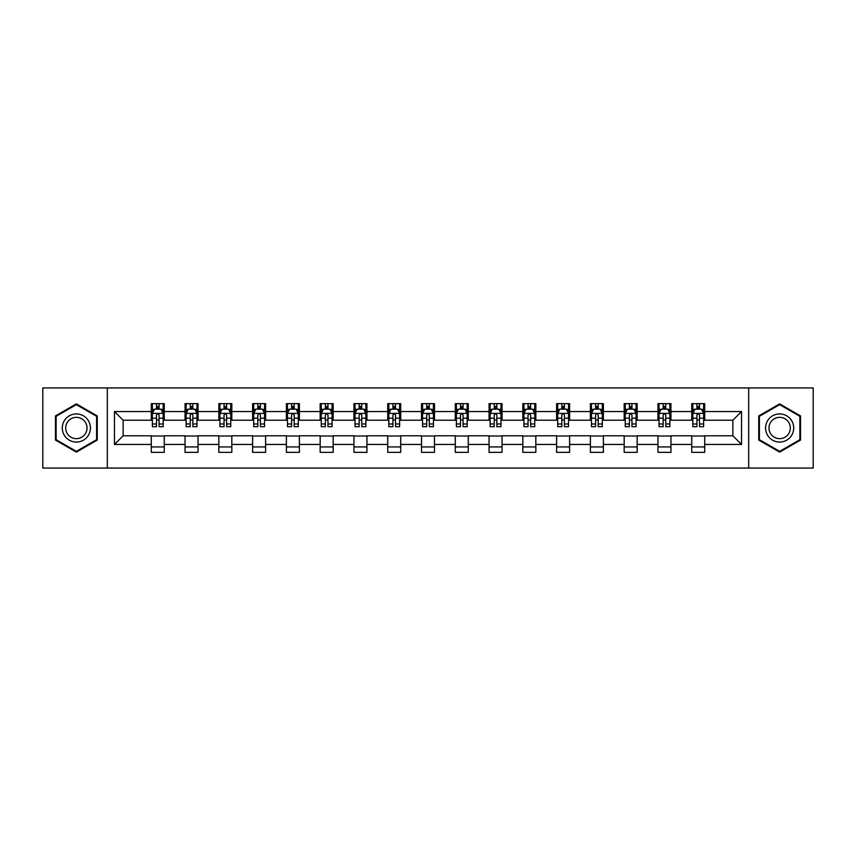 <?xml version="1.0" encoding="UTF-8"?>
<svg xmlns="http://www.w3.org/2000/svg" width="856" height="856" viewBox="0 0 856 856"><rect width="100%" height="100%" fill="white"/><g stroke="black" fill="none" stroke-linecap="round" stroke-linejoin="round"><path stroke-width="1.28" d="M748.679 468.061L813.2 468.061L813.2 387.939L748.679 387.939L748.679 468.061L107.321 468.061L107.321 387.939L42.8 387.939L42.8 468.061L107.321 468.061M748.679 387.939L107.321 387.939M704.723 411.543L704.723 403.636L691.734 403.636L691.734 411.543L670.943 411.543L670.943 403.636L657.954 403.636L657.954 411.543L637.164 411.543L637.164 403.636L624.174 403.636L624.174 411.543L603.384 411.543L603.384 403.636L590.394 403.636L590.394 411.543L569.604 411.543L569.604 403.636L556.614 403.636L556.614 411.543L535.835 411.543L535.835 403.636L522.834 403.636L522.834 411.543L502.055 411.543L502.055 403.636L489.065 403.636L489.065 411.543L468.275 411.543L468.275 403.636L455.285 403.636L455.285 411.543L434.495 411.543L434.495 403.636L421.505 403.636L421.505 411.543L400.715 411.543L400.715 403.636L387.725 403.636L387.725 411.543L366.935 411.543L366.935 403.636L353.945 403.636L353.945 411.543L333.166 411.543L333.166 403.636L320.165 403.636L320.165 411.543L299.386 411.543L299.386 403.636L286.396 403.636L286.396 411.543L265.606 411.543L265.606 403.636L252.616 403.636L252.616 411.543L231.826 411.543L231.826 403.636L218.836 403.636L218.836 411.543L198.046 411.543L198.046 403.636L185.056 403.636L185.056 411.543L164.266 411.543L164.266 403.636L151.277 403.636L151.277 411.543L114.469 411.543L114.469 444.457L123.136 435.79L151.277 435.79L151.277 452.364L164.266 452.364L164.266 435.79L185.056 435.79L185.056 452.364L198.046 452.364L198.046 435.79L218.836 435.79L218.836 452.364L231.826 452.364L231.826 435.79L252.616 435.79L252.616 452.364L265.606 452.364L265.606 435.79L286.396 435.79L286.396 452.364L299.386 452.364L299.386 435.79L320.165 435.79L320.165 452.364L333.166 452.364L333.166 435.79L353.945 435.79L353.945 452.364L366.935 452.364L366.935 435.79L387.725 435.79L387.725 452.364L400.715 452.364L400.715 435.79L421.505 435.79L421.505 452.364L434.495 452.364L434.495 435.79L455.285 435.79L455.285 452.364L468.275 452.364L468.275 435.79L489.065 435.79L489.065 452.364L502.055 452.364L502.055 435.79L522.834 435.79L522.834 452.364L535.835 452.364L535.835 435.79L556.614 435.79L556.614 452.364L569.604 452.364L569.604 435.79L590.394 435.79L590.394 452.364L603.384 452.364L603.384 435.79L624.174 435.79L624.174 452.364L637.164 452.364L637.164 435.79L657.954 435.79L657.954 452.364L670.943 452.364L670.943 435.79L691.734 435.79L691.734 452.364L704.723 452.364L704.723 435.79L732.864 435.79L732.864 420.21L704.723 420.21L704.723 411.543L741.531 411.543L741.531 444.457L704.723 444.457M691.734 444.457L670.943 444.457M657.954 444.457L637.164 444.457M624.174 444.457L603.384 444.457M590.394 444.457L569.604 444.457M556.614 444.457L535.835 444.457M522.834 444.457L502.055 444.457M489.065 444.457L468.275 444.457M455.285 444.457L434.495 444.457M421.505 444.457L400.715 444.457M387.725 444.457L366.935 444.457M353.945 444.457L333.166 444.457M320.165 444.457L299.386 444.457M286.396 444.457L265.606 444.457M252.616 444.457L231.826 444.457M218.836 444.457L198.046 444.457M185.056 444.457L164.266 444.457M151.277 444.457L114.469 444.457M691.734 411.543L691.734 420.21L670.943 420.21L670.943 411.543M657.954 411.543L657.954 420.21L637.164 420.21L637.164 411.543M624.174 411.543L624.174 420.21L603.384 420.21L603.384 411.543M590.394 411.543L590.394 420.21L569.604 420.21L569.604 411.543M556.614 411.543L556.614 420.21L535.835 420.21L535.835 411.543M522.834 411.543L522.834 420.21L502.055 420.21L502.055 411.543M489.065 411.543L489.065 420.21L468.275 420.21L468.275 411.543M455.285 411.543L455.285 420.21L434.495 420.21L434.495 411.543M421.505 411.543L421.505 420.21L400.715 420.21L400.715 411.543M387.725 411.543L387.725 420.21L366.935 420.21L366.935 411.543M353.945 411.543L353.945 420.21L333.166 420.21L333.166 411.543M320.165 411.543L320.165 420.21L299.386 420.21L299.386 411.543M286.396 411.543L286.396 420.21L265.606 420.21L265.606 411.543M252.616 411.543L252.616 420.21L231.826 420.21L231.826 411.543M218.836 411.543L218.836 420.21L198.046 420.21L198.046 411.543M185.056 411.543L185.056 420.21L164.266 420.21L164.266 411.543M151.277 411.543L151.277 420.21L123.136 420.21L114.469 411.543M123.136 420.21L123.136 435.79M741.531 444.457L732.864 435.79M732.864 420.21L741.531 411.543M151.277 409.05L152.357 409.05M156.477 409.05L159.077 409.05M163.186 409.05L164.266 409.05M151.277 419.986L152.357 419.986M156.477 419.986L159.077 419.986M163.186 419.986L164.266 419.986M151.277 436.014L164.266 436.014M151.277 446.95L164.266 446.95M185.056 436.014L198.046 436.014M185.056 446.95L198.046 446.95M185.056 409.05L186.137 409.05M190.257 409.05L192.857 409.05M196.966 409.05L198.046 409.05M185.056 419.986L186.137 419.986M190.257 419.986L192.857 419.986M196.966 419.986L198.046 419.986M218.836 436.014L231.826 436.014M218.836 446.95L231.826 446.95M218.836 409.05L219.917 409.05M224.037 409.05L226.626 409.05M230.746 409.05L231.826 409.05M218.836 419.986L219.917 419.986M224.037 419.986L226.626 419.986M230.746 419.986L231.826 419.986M252.616 436.014L265.606 436.014M252.616 446.95L265.606 446.95M252.616 409.05L253.697 409.05M257.806 409.05L260.406 409.05M264.525 409.05L265.606 409.05M252.616 419.986L253.697 419.986M257.806 419.986L260.406 419.986M264.525 419.986L265.606 419.986M286.396 436.014L299.386 436.014M286.396 446.95L299.386 446.95M286.396 409.05L287.477 409.05M291.586 409.05L294.186 409.05M298.305 409.05L299.386 409.05M286.396 419.986L287.477 419.986M291.586 419.986L294.186 419.986M298.305 419.986L299.386 419.986M320.165 436.014L333.166 436.014M320.165 446.95L333.166 446.95M320.165 409.05L321.257 409.05M325.366 409.05L327.966 409.05M332.075 409.05L333.166 409.05M320.165 419.986L321.257 419.986M325.366 419.986L327.966 419.986M332.075 419.986L333.166 419.986M353.945 436.014L366.935 436.014M353.945 446.95L366.935 446.95M353.945 409.05L355.026 409.05M359.145 409.05L361.746 409.05M365.854 409.05L366.935 409.05M353.945 419.986L355.026 419.986M359.145 419.986L361.746 419.986M365.854 419.986L366.935 419.986M387.725 436.014L400.715 436.014M387.725 446.95L400.715 446.95M387.725 409.05L388.806 409.05M392.925 409.05L395.526 409.05M399.634 409.05L400.715 409.05M387.725 419.986L388.806 419.986M392.925 419.986L395.526 419.986M399.634 419.986L400.715 419.986M421.505 436.014L434.495 436.014M421.505 446.95L434.495 446.95M421.505 409.05L422.586 409.05M426.705 409.05L429.295 409.05M433.414 409.05L434.495 409.05M421.505 419.986L422.586 419.986M426.705 419.986L429.295 419.986M433.414 419.986L434.495 419.986M455.285 436.014L468.275 436.014M455.285 446.95L468.275 446.95M455.285 409.05L456.366 409.05M460.475 409.05L463.075 409.05M467.194 409.05L468.275 409.05M455.285 419.986L456.366 419.986M460.475 419.986L463.075 419.986M467.194 419.986L468.275 419.986M489.065 436.014L502.055 436.014M489.065 446.95L502.055 446.95M489.065 409.05L490.146 409.05M494.254 409.05L496.855 409.05M500.974 409.05L502.055 409.05M489.065 419.986L490.146 419.986M494.254 419.986L496.855 419.986M500.974 419.986L502.055 419.986M522.834 436.014L535.835 436.014M522.834 446.95L535.835 446.95M522.834 409.05L523.926 409.05M528.034 409.05L530.634 409.05M534.743 409.05L535.835 409.05M522.834 419.986L523.926 419.986M528.034 419.986L530.634 419.986M534.743 419.986L535.835 419.986M556.614 436.014L569.604 436.014M556.614 446.95L569.604 446.95M556.614 409.05L557.695 409.05M561.814 409.05L564.414 409.05M568.523 409.05L569.604 409.05M556.614 419.986L557.695 419.986M561.814 419.986L564.414 419.986M568.523 419.986L569.604 419.986M590.394 436.014L603.384 436.014M590.394 446.95L603.384 446.95M590.394 409.05L591.475 409.05M595.594 409.05L598.194 409.05M602.303 409.05L603.384 409.05M590.394 419.986L591.475 419.986M595.594 419.986L598.194 419.986M602.303 419.986L603.384 419.986M624.174 436.014L637.164 436.014M624.174 446.95L637.164 446.95M624.174 409.05L625.255 409.05M629.374 409.05L631.963 409.05M636.083 409.05L637.164 409.05M624.174 419.986L625.255 419.986M629.374 419.986L631.963 419.986M636.083 419.986L637.164 419.986M657.954 436.014L670.943 436.014M657.954 446.95L670.943 446.95M657.954 409.05L659.034 409.05M663.143 409.05L665.743 409.05M669.863 409.05L670.943 409.05M657.954 419.986L659.034 419.986M663.143 419.986L665.743 419.986M669.863 419.986L670.943 419.986M691.734 436.014L704.723 436.014M691.734 446.95L704.723 446.95M691.734 409.05L692.814 409.05M696.923 409.05L699.523 409.05M703.643 409.05L704.723 409.05M691.734 419.986L692.814 419.986M696.923 419.986L699.523 419.986M703.643 419.986L704.723 419.986M76.366 452.129L97.252 440.059L97.252 415.941L76.366 403.872L55.469 415.941L55.469 440.059L76.366 452.129M800.531 415.941L779.634 403.872L758.748 415.941L758.748 440.059L779.634 452.129L800.531 440.059L800.531 415.941M159.077 406.461L156.477 406.461M163.186 423.988L159.077 423.988L159.077 426.705L163.186 426.705L163.186 413.491L161.024 409.157L154.529 409.157L152.357 413.491L152.357 426.705L156.477 426.705L156.477 423.988L152.357 423.988M152.357 413.491L152.357 403.636M163.186 413.491L163.186 403.636M156.477 409.157L156.477 403.636M159.077 403.636L159.077 409.157M159.077 423.988L159.077 415.117C158.21 413.448 157.344 413.448 156.477 415.117L156.477 423.988M88.553 435.041A14.071 14.071 0 0 0 83.396 415.813A14.071 14.071 0 0 0 64.168 420.959A14.071 14.071 0 0 0 69.325 440.187A14.071 14.071 0 0 0 88.553 435.041M85.589 433.329A10.657 10.657 0 0 0 81.695 418.777A10.657 10.657 0 0 0 67.132 422.671A10.657 10.657 0 0 0 71.037 437.223A10.657 10.657 0 0 0 85.589 433.329M56.122 439.684L56.122 416.316L76.366 404.62L96.61 416.316L96.61 439.684L76.366 451.38L56.122 439.684M779.634 413.93A14.071 14.071 0 0 0 765.564 428A14.071 14.071 0 0 0 779.634 442.07A14.071 14.071 0 0 0 793.715 428A14.071 14.071 0 0 0 779.634 413.93M779.634 417.343A10.657 10.657 0 0 0 768.988 428A10.657 10.657 0 0 0 779.634 438.657A10.657 10.657 0 0 0 790.291 428A10.657 10.657 0 0 0 779.634 417.343M799.879 439.684L779.634 451.38L759.39 439.684L759.39 416.316L779.634 404.62L799.879 416.316L799.879 439.684M192.857 406.461L190.257 406.461M196.966 423.988L192.857 423.988L192.857 426.705L196.966 426.705L196.966 413.491L194.804 409.157L188.309 409.157L186.137 413.491L186.137 426.705L190.257 426.705L190.257 423.988L186.137 423.988M186.137 413.491L186.137 403.636M196.966 413.491L196.966 403.636M190.257 409.157L190.257 403.636M192.857 403.636L192.857 409.157M192.857 423.988L192.857 415.117C191.99 413.448 191.123 413.448 190.257 415.117L190.257 423.988M226.626 406.461L224.037 406.461M230.746 423.988L226.626 423.988L226.626 426.705L230.746 426.705L230.746 413.491L228.584 409.157L222.079 409.157L219.917 413.491L219.917 426.705L224.037 426.705L224.037 423.988L219.917 423.988M219.917 413.491L219.917 403.636M230.746 413.491L230.746 403.636M224.037 409.157L224.037 403.636M226.626 403.636L226.626 409.157M226.626 423.988L226.626 415.117C225.77 413.448 224.903 413.448 224.037 415.117L224.037 423.988M260.406 406.461L257.806 406.461M264.525 423.988L260.406 423.988L260.406 426.705L264.525 426.705L264.525 413.491L262.353 409.157L255.858 409.157L253.697 413.491L253.697 426.705L257.806 426.705L257.806 423.988L253.697 423.988M253.697 413.491L253.697 403.636M264.525 413.491L264.525 403.636M257.806 409.157L257.806 403.636M260.406 403.636L260.406 409.157M260.406 423.988L260.406 415.117C259.539 413.448 258.673 413.448 257.806 415.117L257.806 423.988M294.186 406.461L291.586 406.461M298.305 423.988L294.186 423.988L294.186 426.705L298.305 426.705L298.305 413.491L296.133 409.157L289.638 409.157L287.477 413.491L287.477 426.705L291.586 426.705L291.586 423.988L287.477 423.988M287.477 413.491L287.477 403.636M298.305 413.491L298.305 403.636M291.586 409.157L291.586 403.636M294.186 403.636L294.186 409.157M294.186 423.988L294.186 415.117C293.319 413.448 292.452 413.448 291.586 415.117L291.586 423.988M327.966 406.461L325.366 406.461M332.075 423.988L327.966 423.988L327.966 426.705L332.075 426.705L332.075 413.491L329.913 409.157L323.418 409.157L321.257 413.491L321.257 426.705L325.366 426.705L325.366 423.988L321.257 423.988M321.257 413.491L321.257 403.636M332.075 413.491L332.075 403.636M325.366 409.157L325.366 403.636M327.966 403.636L327.966 409.157M327.966 423.988L327.966 415.117C327.099 413.448 326.232 413.448 325.366 415.117L325.366 423.988M361.746 406.461L359.145 406.461M365.854 423.988L361.746 423.988L361.746 426.705L365.854 426.705L365.854 413.491L363.693 409.157L357.198 409.157L355.026 413.491L355.026 426.705L359.145 426.705L359.145 423.988L355.026 423.988M355.026 413.491L355.026 403.636M365.854 413.491L365.854 403.636M359.145 409.157L359.145 403.636M361.746 403.636L361.746 409.157M361.746 423.988L361.746 415.117C360.879 413.448 360.012 413.448 359.145 415.117L359.145 423.988M395.526 406.461L392.925 406.461M399.634 423.988L395.526 423.988L395.526 426.705L399.634 426.705L399.634 413.491L397.473 409.157L390.978 409.157L388.806 413.491L388.806 426.705L392.925 426.705L392.925 423.988L388.806 423.988M388.806 413.491L388.806 403.636M399.634 413.491L399.634 403.636M392.925 409.157L392.925 403.636M395.526 403.636L395.526 409.157M395.526 423.988L395.526 415.117C394.659 413.448 393.792 413.448 392.925 415.117L392.925 423.988M429.295 406.461L426.705 406.461M433.414 423.988L429.295 423.988L429.295 426.705L433.414 426.705L433.414 413.491L431.253 409.157L424.747 409.157L422.586 413.491L422.586 426.705L426.705 426.705L426.705 423.988L422.586 423.988M422.586 413.491L422.586 403.636M433.414 413.491L433.414 403.636M426.705 409.157L426.705 403.636M429.295 403.636L429.295 409.157M429.295 423.988L429.295 415.117C428.439 413.448 427.572 413.448 426.705 415.117L426.705 423.988M463.075 406.461L460.475 406.461M467.194 423.988L463.075 423.988L463.075 426.705L467.194 426.705L467.194 413.491L465.022 409.157L458.527 409.157L456.366 413.491L456.366 426.705L460.475 426.705L460.475 423.988L456.366 423.988M456.366 413.491L456.366 403.636M467.194 413.491L467.194 403.636M460.475 409.157L460.475 403.636M463.075 403.636L463.075 409.157M463.075 423.988L463.075 415.117C462.208 413.448 461.341 413.448 460.475 415.117L460.475 423.988M496.855 406.461L494.254 406.461M500.974 423.988L496.855 423.988L496.855 426.705L500.974 426.705L500.974 413.491L498.802 409.157L492.307 409.157L490.146 413.491L490.146 426.705L494.254 426.705L494.254 423.988L490.146 423.988M490.146 413.491L490.146 403.636M500.974 413.491L500.974 403.636M494.254 409.157L494.254 403.636M496.855 403.636L496.855 409.157M496.855 423.988L496.855 415.117C495.988 413.448 495.121 413.448 494.254 415.117L494.254 423.988M530.634 406.461L528.034 406.461M534.743 423.988L530.634 423.988L530.634 426.705L534.743 426.705L534.743 413.491L532.582 409.157L526.087 409.157L523.926 413.491L523.926 426.705L528.034 426.705L528.034 423.988L523.926 423.988M523.926 413.491L523.926 403.636M534.743 413.491L534.743 403.636M528.034 409.157L528.034 403.636M530.634 403.636L530.634 409.157M530.634 423.988L530.634 415.117C529.768 413.448 528.901 413.448 528.034 415.117L528.034 423.988M564.414 406.461L561.814 406.461M568.523 423.988L564.414 423.988L564.414 426.705L568.523 426.705L568.523 413.491L566.362 409.157L559.867 409.157L557.695 413.491L557.695 426.705L561.814 426.705L561.814 423.988L557.695 423.988M557.695 413.491L557.695 403.636M568.523 413.491L568.523 403.636M561.814 409.157L561.814 403.636M564.414 403.636L564.414 409.157M564.414 423.988L564.414 415.117C563.548 413.448 562.681 413.448 561.814 415.117L561.814 423.988M598.194 406.461L595.594 406.461M602.303 423.988L598.194 423.988L598.194 426.705L602.303 426.705L602.303 413.491L600.142 409.157L593.647 409.157L591.475 413.491L591.475 426.705L595.594 426.705L595.594 423.988L591.475 423.988M591.475 413.491L591.475 403.636M602.303 413.491L602.303 403.636M595.594 409.157L595.594 403.636M598.194 403.636L598.194 409.157M598.194 423.988L598.194 415.117C597.327 413.448 596.461 413.448 595.594 415.117L595.594 423.988M631.963 406.461L629.374 406.461M636.083 423.988L631.963 423.988L631.963 426.705L636.083 426.705L636.083 413.491L633.922 409.157L627.416 409.157L625.255 413.491L625.255 426.705L629.374 426.705L629.374 423.988L625.255 423.988M625.255 413.491L625.255 403.636M636.083 413.491L636.083 403.636M629.374 409.157L629.374 403.636M631.963 403.636L631.963 409.157M631.963 423.988L631.963 415.117C631.107 413.448 630.241 413.448 629.374 415.117L629.374 423.988M665.743 406.461L663.143 406.461M669.863 423.988L665.743 423.988L665.743 426.705L669.863 426.705L669.863 413.491L667.691 409.157L661.196 409.157L659.034 413.491L659.034 426.705L663.143 426.705L663.143 423.988L659.034 423.988M659.034 413.491L659.034 403.636M669.863 413.491L669.863 403.636M663.143 409.157L663.143 403.636M665.743 403.636L665.743 409.157M665.743 423.988L665.743 415.117C664.877 413.448 664.01 413.448 663.143 415.117L663.143 423.988M699.523 406.461L696.923 406.461M703.643 423.988L699.523 423.988L699.523 426.705L703.643 426.705L703.643 413.491L701.471 409.157L694.976 409.157L692.814 413.491L692.814 426.705L696.923 426.705L696.923 423.988L692.814 423.988M692.814 413.491L692.814 403.636M703.643 413.491L703.643 403.636M696.923 409.157L696.923 403.636M699.523 403.636L699.523 409.157M699.523 423.988L699.523 415.117C698.657 413.448 697.79 413.448 696.923 415.117L696.923 423.988M163.132 413.384L152.422 413.384M152.357 409.425L154.401 409.425M161.153 409.425L163.186 409.425M156.477 418.177L152.357 418.177M163.186 418.177L159.077 418.177M159.077 407.83L156.477 407.83M196.912 413.384L186.191 413.384M186.137 409.425L188.181 409.425M194.933 409.425L196.966 409.425M190.257 418.177L186.137 418.177M196.966 418.177L192.857 418.177M192.857 407.83L190.257 407.83M230.692 413.384L219.971 413.384M219.917 409.425L221.95 409.425M228.713 409.425L230.746 409.425M224.037 418.177L219.917 418.177M230.746 418.177L226.626 418.177M226.626 407.83L224.037 407.83M264.472 413.384L253.751 413.384M253.697 409.425L255.73 409.425M262.492 409.425L264.525 409.425M257.806 418.177L253.697 418.177M264.525 418.177L260.406 418.177M260.406 407.83L257.806 407.83M298.252 413.384L287.53 413.384M287.477 409.425L289.51 409.425M296.262 409.425L298.305 409.425M291.586 418.177L287.477 418.177M298.305 418.177L294.186 418.177M294.186 407.83L291.586 407.83M332.021 413.384L321.31 413.384M321.257 409.425L323.29 409.425M330.041 409.425L332.075 409.425M325.366 418.177L321.257 418.177M332.075 418.177L327.966 418.177M327.966 407.83L325.366 407.83M365.801 413.384L355.08 413.384M355.026 409.425L357.07 409.425M363.821 409.425L365.854 409.425M359.145 418.177L355.026 418.177M365.854 418.177L361.746 418.177M361.746 407.83L359.145 407.83M399.581 413.384L388.859 413.384M388.806 409.425L390.839 409.425M397.601 409.425L399.634 409.425M392.925 418.177L388.806 418.177M399.634 418.177L395.526 418.177M395.526 407.83L392.925 407.83M433.361 413.384L422.639 413.384M422.586 409.425L424.619 409.425M431.381 409.425L433.414 409.425M426.705 418.177L422.586 418.177M433.414 418.177L429.295 418.177M429.295 407.83L426.705 407.83M467.141 413.384L456.419 413.384M456.366 409.425L458.399 409.425M465.161 409.425L467.194 409.425M460.475 418.177L456.366 418.177M467.194 418.177L463.075 418.177M463.075 407.83L460.475 407.83M500.921 413.384L490.199 413.384M490.146 409.425L492.179 409.425M498.93 409.425L500.974 409.425M494.254 418.177L490.146 418.177M500.974 418.177L496.855 418.177M496.855 407.83L494.254 407.83M534.69 413.384L523.979 413.384M523.926 409.425L525.959 409.425M532.71 409.425L534.743 409.425M528.034 418.177L523.926 418.177M534.743 418.177L530.634 418.177M530.634 407.83L528.034 407.83M568.47 413.384L557.748 413.384M557.695 409.425L559.738 409.425M566.49 409.425L568.523 409.425M561.814 418.177L557.695 418.177M568.523 418.177L564.414 418.177M564.414 407.83L561.814 407.83M602.25 413.384L591.528 413.384M591.475 409.425L593.508 409.425M600.27 409.425L602.303 409.425M595.594 418.177L591.475 418.177M602.303 418.177L598.194 418.177M598.194 407.83L595.594 407.83M636.029 413.384L625.308 413.384M625.255 409.425L627.288 409.425M634.05 409.425L636.083 409.425M629.374 418.177L625.255 418.177M636.083 418.177L631.963 418.177M631.963 407.83L629.374 407.83M669.809 413.384L659.088 413.384M659.034 409.425L661.067 409.425M667.819 409.425L669.863 409.425M663.143 418.177L659.034 418.177M669.863 418.177L665.743 418.177M665.743 407.83L663.143 407.83M703.578 413.384L692.868 413.384M692.814 409.425L694.847 409.425M701.599 409.425L703.643 409.425M696.923 418.177L692.814 418.177M703.643 418.177L699.523 418.177M699.523 407.83L696.923 407.83"/></g></svg>
